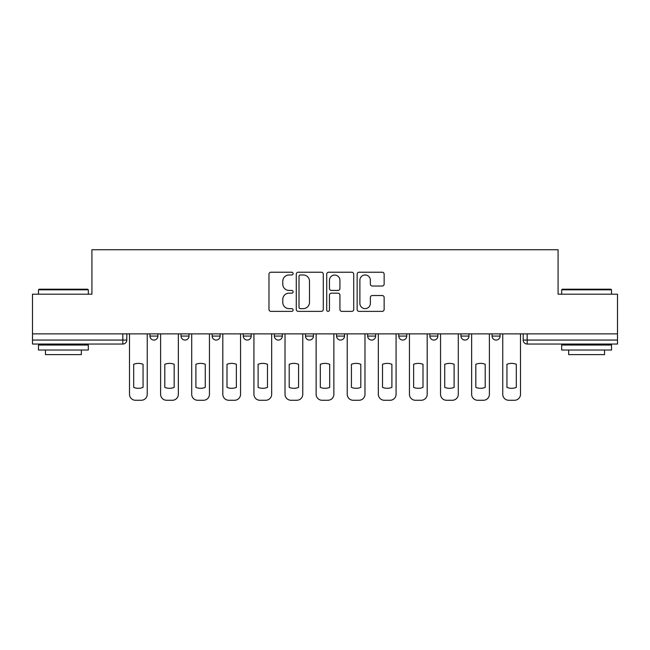 <?xml version="1.0" encoding="UTF-8"?>
<svg xmlns="http://www.w3.org/2000/svg" width="650" height="650" viewBox="0 0 650 650"><rect width="100%" height="100%" fill="white"/><g stroke="black" fill="none" stroke-linecap="round" stroke-linejoin="round"><path stroke-width="0.97" d="M293.101 273.601A1.373 1.373 0 0 0 291.728 272.228L270.936 272.228A1.958 1.958 0 0 0 268.978 274.186L268.978 309.416A1.958 1.958 0 0 0 270.936 311.374L291.728 311.374A1.373 1.373 0 0 0 293.101 310.001A1.373 1.373 0 0 0 291.728 308.636L289.039 308.636A6.264 6.264 0 0 1 282.774 302.372L282.774 299.439A6.264 6.264 0 0 1 289.039 293.174L291.728 293.174A1.373 1.373 0 0 0 293.101 291.801A1.373 1.373 0 0 0 291.728 290.428L289.039 290.428A6.264 6.264 0 0 1 282.774 284.172L282.774 281.231A6.264 6.264 0 0 1 289.039 274.974L291.728 274.974A1.373 1.373 0 0 0 293.101 273.601M492.082 333.873L492.082 336.066L500.061 336.066A3.989 3.989 0 0 1 496.072 340.056A3.989 3.989 0 0 1 492.082 336.066L492.082 333.873M398.775 333.873L398.775 336.066L406.746 336.066A3.989 3.989 0 0 1 402.764 340.056A3.989 3.989 0 0 1 398.775 336.066L398.775 333.873M336.562 333.873L336.562 336.066L344.541 336.066A3.989 3.989 0 0 1 340.551 340.056A3.989 3.989 0 0 1 336.562 336.066L336.562 333.873M305.459 333.873L305.459 336.066L313.438 336.066A3.989 3.989 0 0 1 309.449 340.056A3.989 3.989 0 0 1 305.459 336.066L305.459 333.873M243.254 336.066L243.254 333.873L243.254 336.066A3.989 3.989 0 0 0 247.236 340.056A3.989 3.989 0 0 1 243.254 336.066L251.225 336.066A3.989 3.989 0 0 1 247.236 340.056M181.041 336.066L181.041 333.873L181.041 336.066A3.989 3.989 0 0 0 185.031 340.056A3.989 3.989 0 0 1 181.041 336.066L189.02 336.066A3.989 3.989 0 0 1 185.031 340.056A3.989 3.989 0 0 0 189.02 336.066L189.02 333.873L189.02 336.066M382.2 286.033A1.958 1.958 0 0 0 384.15 284.074L384.15 274.186A1.958 1.958 0 0 0 382.2 272.228L359.101 272.228A1.958 1.958 0 0 0 357.142 274.186L357.142 309.416A1.958 1.958 0 0 0 359.101 311.374L382.2 311.374A1.958 1.958 0 0 0 384.15 309.416L384.15 297.481A1.958 1.958 0 0 0 382.2 295.523L372.312 295.523A1.958 1.958 0 0 0 370.354 297.481L370.354 303.396A5.232 5.232 0 0 1 365.121 308.636A5.232 5.232 0 0 1 359.889 303.396L359.889 280.207A5.232 5.232 0 0 1 365.121 274.974A5.232 5.232 0 0 1 370.354 280.207L370.354 284.074A1.958 1.958 0 0 0 372.312 286.033L382.2 286.033M32.5 333.873L32.5 294.198L91.918 294.198L91.918 249.73L558.082 249.73L558.082 294.198L617.5 294.198L617.5 333.873L32.5 333.873L32.5 340.056L126.807 340.056L126.807 333.873L126.807 340.056A3.989 3.989 0 0 1 122.826 344.045L32.5 344.045L32.5 340.056M323.286 274.186A1.958 1.958 0 0 0 321.327 272.228L298.236 272.228A1.958 1.958 0 0 0 296.278 274.186L296.278 309.416A1.958 1.958 0 0 0 298.236 311.374L321.327 311.374A1.958 1.958 0 0 0 323.286 309.416L323.286 274.186M328.673 272.228L351.764 272.228A1.958 1.958 0 0 1 353.722 274.186L353.722 309.416A1.958 1.958 0 0 1 351.764 311.374L341.884 311.374A1.958 1.958 0 0 1 339.926 309.416L339.926 295.132A1.958 1.958 0 0 0 337.967 293.174L331.411 293.174A1.958 1.958 0 0 0 329.452 295.132L329.452 310.001A1.373 1.373 0 0 1 328.079 311.374A1.373 1.373 0 0 1 326.714 310.001L326.714 274.186A1.958 1.958 0 0 1 328.673 272.228M523.193 333.873L523.193 340.056L617.5 340.056L617.5 344.045L527.174 344.045A3.989 3.989 0 0 1 523.193 340.056A3.989 3.989 0 0 0 527.174 344.045L527.174 333.873M617.5 333.873L617.5 340.056M500.061 333.873L500.061 336.066A3.989 3.989 0 0 1 496.072 340.056M468.959 333.873L468.959 336.066A3.989 3.989 0 0 1 464.969 340.056A3.989 3.989 0 0 1 460.98 336.066L468.959 336.066M460.98 333.873L460.98 336.066M429.878 333.873L429.878 336.066L437.856 336.066L437.856 333.873L437.856 336.066A3.989 3.989 0 0 1 433.867 340.056A3.989 3.989 0 0 1 429.878 336.066A3.989 3.989 0 0 0 433.867 340.056M406.746 333.873L406.746 336.066M375.643 333.873L375.643 336.066A3.989 3.989 0 0 1 371.654 340.056A3.989 3.989 0 0 1 367.673 336.066L375.643 336.066L375.643 333.873M367.673 333.873L367.673 336.066M344.541 336.066L344.541 333.873L344.541 336.066A3.989 3.989 0 0 1 340.551 340.056M313.438 336.066L313.438 333.873L313.438 336.066A3.989 3.989 0 0 1 309.449 340.056M282.327 333.873L282.327 336.066A3.989 3.989 0 0 1 278.346 340.056A3.989 3.989 0 0 1 274.357 336.066A3.989 3.989 0 0 0 278.346 340.056A3.989 3.989 0 0 0 282.327 336.066L282.327 333.873M274.357 333.873L274.357 336.066L282.327 336.066M251.225 333.873L251.225 336.066M220.123 333.873L220.123 336.066A3.989 3.989 0 0 1 216.133 340.056A3.989 3.989 0 0 1 212.144 336.066A3.989 3.989 0 0 0 216.133 340.056M212.144 333.873L212.144 336.066L220.123 336.066M157.918 333.873L157.918 336.066A3.989 3.989 0 0 1 153.928 340.056A3.989 3.989 0 0 1 149.939 336.066A3.989 3.989 0 0 0 153.928 340.056A3.989 3.989 0 0 0 157.918 336.066L157.918 333.873M149.939 333.873L149.939 336.066L157.918 336.066M122.826 333.873L122.826 344.045A3.989 3.989 0 0 0 126.807 340.056M300.389 274.974A1.373 1.373 0 0 0 299.016 276.339L299.016 307.263A1.373 1.373 0 0 0 300.389 308.636L303.225 308.636A6.264 6.264 0 0 0 309.489 302.372L309.489 281.231A6.264 6.264 0 0 0 303.225 274.974L300.389 274.974M339.926 280.304A5.232 5.232 0 0 0 334.685 275.072A5.232 5.232 0 0 0 329.452 280.304L329.452 288.478A1.958 1.958 0 0 0 331.411 290.428L337.967 290.428A1.958 1.958 0 0 0 339.926 288.478L339.926 280.304M133.689 364.293L133.689 387.392A12.464 12.464 0 0 0 143.057 387.392L143.057 364.293A12.464 12.464 0 0 0 133.689 364.293M129.504 333.873L129.504 394.29A5.98 5.98 0 0 0 135.484 400.27L141.269 400.27A5.98 5.98 0 0 0 147.249 394.29L147.249 333.873M164.791 364.293L164.791 387.392A12.464 12.464 0 0 0 174.168 387.392L174.168 364.293A12.464 12.464 0 0 0 164.791 364.293M160.607 333.873L160.607 394.29A5.98 5.98 0 0 0 166.587 400.27L172.372 400.27A5.98 5.98 0 0 0 178.352 394.29L178.352 333.873M195.894 364.293L195.894 387.392A12.464 12.464 0 0 0 205.27 387.392L205.27 364.293A12.464 12.464 0 0 0 195.894 364.293M191.709 333.873L191.709 394.29A5.98 5.98 0 0 0 197.689 400.27L203.474 400.27A5.98 5.98 0 0 0 209.454 394.29L209.454 333.873M38.48 289.811L39.081 289.209L87.734 289.209L88.327 289.811L38.48 289.811L38.48 294.198M88.327 350.025L38.48 350.025L38.48 345.036L88.327 345.036L88.327 350.025M81.347 350.025L81.347 354.608L45.459 354.608L45.459 350.025M561.673 289.811L562.266 289.209L610.919 289.209L611.52 289.811L561.673 289.811L561.673 294.198M611.52 350.025L561.673 350.025L561.673 345.036L611.52 345.036L611.52 350.025M604.541 350.025L604.541 354.608L568.653 354.608L568.653 350.025M227.004 364.293L227.004 387.392A12.464 12.464 0 0 0 236.373 387.392L236.373 364.293A12.464 12.464 0 0 0 227.004 364.293M222.812 333.873L222.812 394.29A5.98 5.98 0 0 0 228.8 400.27L234.577 400.27A5.98 5.98 0 0 0 240.557 394.29L240.557 333.873M258.107 364.293L258.107 387.392A12.464 12.464 0 0 0 267.475 387.392L267.475 364.293A12.464 12.464 0 0 0 258.107 364.293M253.922 333.873L253.922 394.29A5.98 5.98 0 0 0 259.902 400.27L265.679 400.27A5.98 5.98 0 0 0 271.668 394.29L271.668 333.873M289.209 364.293L289.209 387.392A12.464 12.464 0 0 0 298.577 387.392L298.577 364.293A12.464 12.464 0 0 0 289.209 364.293M285.025 333.873L285.025 394.29A5.98 5.98 0 0 0 291.005 400.27L296.79 400.27A5.98 5.98 0 0 0 302.77 394.29L302.77 333.873M320.312 364.293L320.312 387.392A12.464 12.464 0 0 0 329.688 387.392L329.688 364.293A12.464 12.464 0 0 0 320.312 364.293M316.127 333.873L316.127 394.29A5.98 5.98 0 0 0 322.108 400.27L327.892 400.27A5.98 5.98 0 0 0 333.873 394.29L333.873 333.873M351.423 364.293L351.423 387.392A12.464 12.464 0 0 0 360.791 387.392L360.791 364.293A12.464 12.464 0 0 0 351.423 364.293M347.23 333.873L347.23 394.29A5.98 5.98 0 0 0 353.21 400.27L358.995 400.27A5.98 5.98 0 0 0 364.975 394.29L364.975 333.873M382.525 364.293L382.525 387.392A12.464 12.464 0 0 0 391.893 387.392L391.893 364.293A12.464 12.464 0 0 0 382.525 364.293M378.332 333.873L378.332 394.29A5.98 5.98 0 0 0 384.321 400.27L390.098 400.27A5.98 5.98 0 0 0 396.077 394.29L396.077 333.873M413.627 364.293L413.627 387.392A12.464 12.464 0 0 0 422.996 387.392L422.996 364.293A12.464 12.464 0 0 0 413.627 364.293M409.443 333.873L409.443 394.29A5.98 5.98 0 0 0 415.423 400.27L421.2 400.27A5.98 5.98 0 0 0 427.188 394.29L427.188 333.873M444.73 364.293L444.73 387.392A12.464 12.464 0 0 0 454.106 387.392L454.106 364.293A12.464 12.464 0 0 0 444.73 364.293M440.546 333.873L440.546 394.29A5.98 5.98 0 0 0 446.526 400.27L452.311 400.27A5.98 5.98 0 0 0 458.291 394.29L458.291 333.873M475.832 364.293L475.832 387.392A12.464 12.464 0 0 0 485.209 387.392L485.209 364.293A12.464 12.464 0 0 0 475.832 364.293M471.648 333.873L471.648 394.29A5.98 5.98 0 0 0 477.628 400.27L483.413 400.27A5.98 5.98 0 0 0 489.393 394.29L489.393 333.873M506.943 364.293L506.943 387.392A12.464 12.464 0 0 0 516.311 387.392L516.311 364.293A12.464 12.464 0 0 0 506.943 364.293M502.751 333.873L502.751 394.29A5.98 5.98 0 0 0 508.731 400.27L514.516 400.27A5.98 5.98 0 0 0 520.496 394.29L520.496 333.873M88.327 294.198L88.327 289.811M76.96 345.036L76.96 344.045M49.847 345.036L49.847 344.045M611.52 294.198L611.52 289.811M600.153 345.036L600.153 344.045M573.04 345.036L573.04 344.045"/></g></svg>
